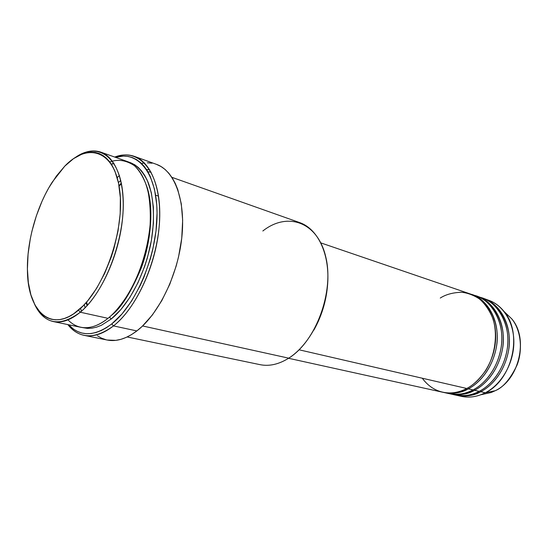 <?xml version="1.0" encoding="UTF-8"?>
<svg xmlns="http://www.w3.org/2000/svg" width="548" height="548" viewBox="0 0 548 548"><rect width="100%" height="100%" fill="white"/><g stroke="black" fill="none" stroke-linecap="round" stroke-linejoin="round"><path stroke-width="0.82" d="M505.078 312.497L511.825 318.936C521.401 330.602 522.765 351.241 516.887 365.427C510.174 379.237 502.954 387.662 495.241 390.703L495.269 390.697C519.292 379.538 528.717 338.431 511.825 318.936L505.078 312.497M422.282 378.223C436.222 397.252 456.703 394.382 466.773 388.491C482.911 380.017 495.104 359.036 495.687 338.089C496.317 317.128 485.46 299.071 470.163 293.92L320.868 242.908M446.606 393.005C457.333 395.252 466.143 394.231 473.04 389.936L468.348 388.854C477.616 384.114 491.796 371.106 496.385 347.137C501.139 322.69 487.028 297.92 470.931 294.194L471.698 294.447C486.987 299.592 497.851 317.628 497.235 338.554C496.652 359.461 484.48 380.401 468.348 388.854L467.828 387.916L468.348 388.854C461.82 392.882 453.511 394.06 443.435 392.389L448.949 393.615C456.895 395.314 464.93 394.087 473.04 389.936C489.145 381.545 501.276 360.728 501.824 339.924C502.42 319.114 491.556 301.153 476.281 296.009L473.958 295.317M477.794 296.53L477.034 296.283C493.111 300.023 507.222 324.649 502.509 348.918C497.968 372.702 483.843 385.6 474.589 390.299L474.082 389.368L474.589 390.299C468.081 394.286 459.799 395.444 449.73 393.779L455.169 394.985C463.108 396.684 471.122 395.478 479.212 391.361C495.282 383.045 507.352 362.392 507.873 341.74C508.441 321.066 497.563 303.208 482.309 298.071L477.794 296.53C493.063 301.667 503.934 319.6 503.345 340.383C502.804 361.146 490.686 381.922 474.589 390.299L479.212 391.361L474.589 390.299C466.485 394.437 458.457 395.656 450.511 393.957M452.86 394.382C463.56 396.615 472.349 395.608 479.212 391.361C488.652 386.641 503.311 373.113 507.318 348.487C511.421 323.293 495.461 299.578 479.24 297.194M456.71 395.32C464.649 397.019 472.664 395.82 480.747 391.717C489.974 387.066 504.05 374.277 508.551 350.665C513.223 326.581 499.105 302.092 483.048 298.338L483.802 298.585C499.057 303.715 509.928 321.546 509.373 342.185C508.859 362.81 496.803 383.422 480.747 391.717L480.247 390.806L480.747 391.717C474.26 395.67 465.992 396.807 455.943 395.142L461.3 396.334C469.232 398.033 477.233 396.841 485.302 392.772L495.241 390.703L485.302 392.772C501.331 384.532 513.346 364.036 513.839 343.521C514.366 322.991 503.496 305.236 488.247 300.099L485.994 299.42C493.077 301.311 499.112 305.359 504.105 311.565C523.08 333.451 512.353 380.189 485.302 392.772L480.747 391.717L485.302 392.772L480.802 394.772C473.314 397.485 466.053 397.814 459.025 395.745M67.959 319.888C81.241 333.479 97.537 326.951 108.004 318.333L80.275 312.216L78.446 310.189C51.19 333.705 27.681 311.374 27.434 270.828C26.64 241.887 36.586 206.349 52.307 182.032L64.774 166.147L56.43 176.024L48.751 187.902L45.244 194.458L41.991 201.356L36.326 215.933L31.948 231.167L30.284 238.88L28.064 254.197L27.407 268.965L28.352 282.686L30.9 294.879L35.024 305.092L40.614 312.894L43.915 315.771L47.525 317.909L51.409 319.272L55.533 319.833L59.869 319.573L64.376 318.477L69.007 316.545L73.713 313.778L83.159 305.805L87.796 300.667L96.64 288.31L104.565 273.616L111.189 257.231L113.909 248.628L118.012 231.105L120.183 213.836L120.348 197.609L118.539 183.135L114.874 171.01L112.409 165.976L109.573 161.681L106.387 158.16L102.901 155.433L99.154 153.515L95.188 152.413L91.043 152.118L86.762 152.618L82.385 153.892L73.521 158.66L64.774 166.147C87.913 141.946 114.662 150.282 119.683 190.115C125.102 229.639 104.497 289.008 78.446 310.189L80.275 312.216C105.004 292.077 125.519 237.955 123.115 197.705C120.998 157.242 98.4 141.24 75.603 157.283C84.502 151.248 92.893 149.529 100.77 152.118C116.991 157.639 126.533 185.95 122.17 221.961C117.875 257.937 99.969 295.886 80.275 312.216L108.004 318.333C127.848 302.489 145.61 265.485 149.597 230.27C153.639 195.013 143.658 167.106 127.109 161.448L100.77 152.118M262.841 230.989C287.173 211.603 317.45 221.55 325.718 256.663C334.39 291.522 316.052 341.308 288.734 358.173C308.921 345.377 325.457 314.429 327.642 284.186C329.889 253.909 317.799 228.872 299.783 222.639L171.873 177.312M313.874 330.108C322.519 314.566 327.183 297.906 327.868 280.138L326.752 292.522L323.553 307.079L318.443 321.053L313.867 330.108M113.505 325.909C138.966 306.188 160.42 254.272 159.749 212.22C159.304 170.01 138.308 147.631 114.758 157.071C121.642 154.447 128.157 154.207 134.308 156.351C152.234 162.578 163.126 192.786 158.728 230.948C154.406 269.068 135.055 309.004 113.505 325.909L136.849 330.93C158.509 314.456 177.723 275.391 181.772 237.969C185.888 200.5 174.634 170.668 156.433 164.338L161.05 166.537L165.133 169.49L168.887 173.298L172.264 177.922L175.237 183.333L177.751 189.485L181.285 203.794L182.655 220.275L181.737 238.236L178.552 256.854L176.141 266.143L169.832 284.131L161.79 300.64L152.419 314.929L142.165 326.396L136.849 330.93L113.505 325.909C103.045 334.013 93.27 337.164 84.18 335.362C77.809 333.999 72.363 330.41 67.842 324.594C79.59 339.041 94.811 339.479 113.505 325.909L111.73 323.93L113.505 325.909M115.546 157.351C138.11 150.2 157.345 173.545 157.057 214.597C156.968 255.512 136.178 304.866 111.73 323.93L121.999 313.963L131.664 300.955L140.281 285.426L144.062 276.918L150.337 258.916L152.755 249.628L156.009 231.023L157.057 213.09L156.749 204.637L154.502 189.224L150.227 176.298L147.405 170.928L144.179 166.345L140.583 162.585L136.664 159.667L132.472 157.612L128.047 156.42L123.444 156.077L115.546 157.351M111.182 319.032C122.608 310.127 141.418 286.303 150.522 245.1C155.098 222.009 154.262 197.862 147.974 181.943C142.651 170.894 136.192 164.263 128.602 162.037L134.644 164.701L138.315 167.476L141.679 171.038L144.699 175.367L147.33 180.436L151.31 192.601L153.385 207.089L153.426 223.303L151.392 240.531L147.344 257.985L144.617 266.54L137.932 282.83L129.862 297.406L120.807 309.641L111.182 319.032L109.504 317.08L111.182 319.032L101.421 325.265L96.619 327.135L91.934 328.177L87.42 328.382L82.255 327.54M119.889 184.512L121.355 183.176L119.889 184.512M86.152 302.585L87.043 305.716L86.152 302.585M84.207 304.715L85.118 307.729M444.223 392.574C452.182 394.272 460.217 393.032 468.348 388.854L473.04 389.936C482.5 385.169 497.214 371.517 501.262 346.692C505.4 321.292 489.412 297.468 473.171 295.125M299.098 349.795L466.773 388.491L299.098 349.795M142.624 325.964L288.734 358.173L142.624 325.964M158.53 196.122L155.659 195.163L158.53 196.122M117.615 177.23L117.012 177.025L117.615 177.23L117.19 177.634L119.423 175.566L117.615 177.23M144.425 162.975L141.507 163.441L144.425 162.975M112.409 161.153L109.806 161.989C117.834 158.941 126.04 160.167 134.438 165.674C139.672 170.743 143.953 178.155 147.289 187.902C149.789 198.924 150.734 211.199 150.125 224.735C147.549 252.21 138.096 277.678 128.328 293.981C120.909 305.407 114.135 313.524 108.004 318.333C98.25 326.012 89.146 328.992 80.672 327.272L53.32 321.566C45.244 319.69 38.97 313.86 34.497 304.078C44.607 324.587 59.869 327.3 80.275 312.216C70.603 320.135 61.616 323.252 53.32 321.566M480.802 394.772L491.227 392.484L495.241 390.703L491.227 392.484L482.124 394.485M489.289 308.414L488.768 308.408M465.471 389.155L466.506 389.772M68.664 324.765L73.535 329.143L77.549 331.492L81.864 333.026L86.447 333.718L91.249 333.533L96.222 332.465L101.332 330.506L106.518 327.656L111.73 323.93C94.475 336.664 80.118 336.945 68.664 324.765M80.604 308.284L81.44 311.216M84.18 335.362L107.23 340.034C116.464 341.863 126.341 338.828 136.849 330.93L131.499 334.616L126.163 337.424L120.903 339.342L115.765 340.363L107.189 340.027M147.344 162.804L152.111 163.194M106.059 339.767L101.579 338.185L97.407 335.787M127.17 336.965L260.019 364.653C269.239 366.53 278.809 364.365 288.734 358.173M288.556 358.282L442.64 392.224C450.593 393.923 458.642 392.683 466.773 388.491C472.787 385.491 479.021 379.634 485.453 370.914C493.68 358.344 498.461 337.637 493.173 319.333C489.802 310.819 485.233 304.017 479.459 298.934C473.404 295.05 467.396 292.831 461.43 292.262C452.833 292.557 445.777 294.488 440.27 298.044M149.768 169.866L146.535 169.551M120.759 180.456L118.416 182.559M147.898 171.757L151.077 172.12L147.898 171.757M111.525 315.271C121.094 308.106 130.972 292.433 141.165 268.246C150.501 243.709 154.2 209.398 147.241 187.724C154.2 209.398 150.501 243.709 141.165 268.246C130.972 292.433 121.094 308.106 111.525 315.271M113.888 163.297L111.278 164.105L113.888 163.297M486.74 301.263L484.514 300.236M480.603 299.16L478.383 298.139M504.105 311.565L511.825 318.936C528.793 338.541 519.394 379.49 495.269 390.697L491.227 392.484M121.478 183.799L119.094 186.087M86.618 302.051L87.468 305.243M471.698 294.447L476.281 296.009M134.308 156.351L156.433 164.338M483.802 298.585L488.247 300.099M151.084 172.141L147.933 171.805M114.005 163.482L111.429 164.332"/></g></svg>

